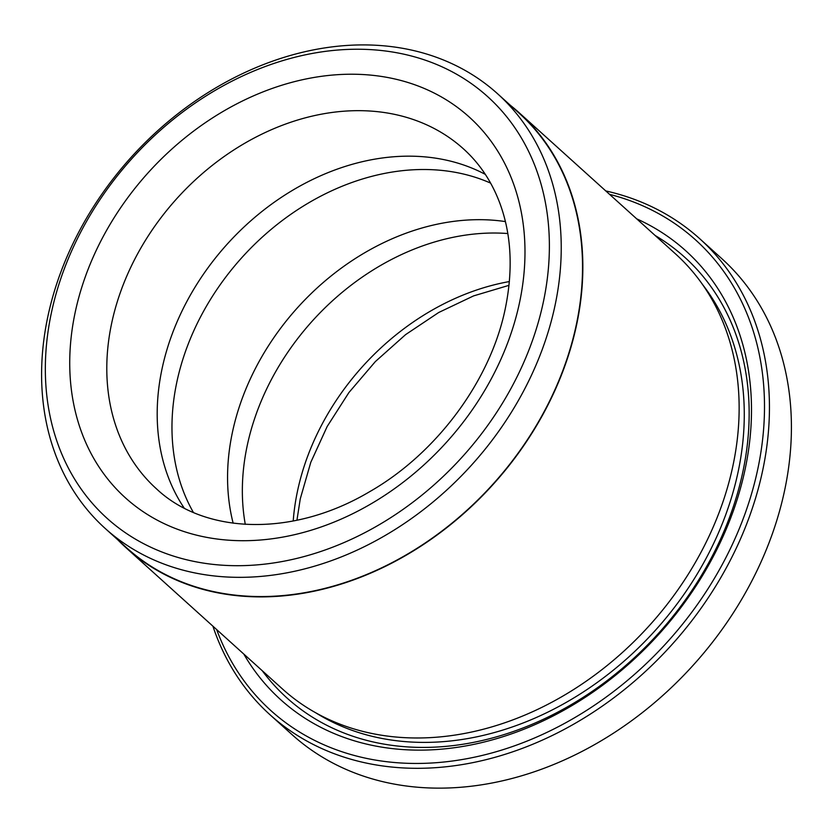 <?xml version="1.0" encoding="UTF-8"?>
<svg xmlns="http://www.w3.org/2000/svg" width="833" height="833" viewBox="0 0 833 833"><rect width="100%" height="100%" fill="white"/><g stroke="black" fill="none" stroke-linecap="round" stroke-linejoin="round"><path stroke-width="1.25" d="M105.218 528.466L126.512 547.687A292.799 229.46 -47.9 0 0 387.376 565.034A292.799 229.46 -47.9 0 0 576.717 322.808A292.799 229.46 -47.9 0 0 518.907 113.007L497.613 93.785A292.799 229.46 -47.9 0 0 236.749 76.438A292.799 229.46 -47.9 0 0 47.408 318.664A292.799 229.46 -47.9 0 0 105.218 528.466A292.799 229.46 -47.9 0 0 366.083 545.813A292.799 229.46 -47.9 0 0 555.424 303.587A292.799 229.46 -47.9 0 0 497.613 93.785M216.642 629.55A316.988 248.421 -47.9 0 0 499.102 750.877A316.988 248.421 -47.9 0 0 758.207 467.084A316.988 248.421 -47.9 0 0 609.537 194.328M605.799 190.944A320.653 251.285 132.1 0 1 699.772 238.759A320.653 251.285 132.1 0 1 763.08 468.51A320.653 251.285 132.1 0 1 555.736 733.779A320.653 251.285 132.1 0 1 270.048 714.787A320.653 251.285 132.1 0 1 212.904 626.177M270.048 714.787L292.019 734.612A320.653 251.285 -47.9 0 0 577.696 753.615A320.653 251.285 -47.9 0 0 785.05 488.346A320.653 251.285 -47.9 0 0 721.732 258.584L699.772 238.759M519.146 112.736L675.438 253.815A293.164 229.752 132.1 0 1 733.321 463.887A293.164 229.752 132.1 0 1 543.751 706.415A293.164 229.752 132.1 0 1 282.554 689.047L126.262 547.958A293.164 229.752 -47.9 0 0 387.46 565.326A293.164 229.752 -47.9 0 0 577.03 322.798A293.164 229.752 -47.9 0 0 519.146 112.736A293.164 229.752 -47.9 0 0 510.379 105.312M636.693 218.84A302.327 236.926 132.1 0 1 745.493 467.459A302.327 236.926 132.1 0 1 517.501 731.707A302.327 236.926 132.1 0 1 243.809 654.072M655.144 235.5A296.829 232.626 132.1 0 1 743.265 469.895A296.829 232.626 132.1 0 1 531.069 724.731A296.829 232.626 132.1 0 1 262.26 670.732M193.371 512.399A229.033 179.491 132.1 0 1 176.513 383.638A229.033 179.491 132.1 0 1 490.616 183.114M184.145 508.026A229.033 179.491 132.1 0 1 161.737 370.289A229.033 179.491 132.1 0 1 485.337 174.389M245.287 524.353A229.033 179.491 132.1 0 1 246.891 447.165A229.033 179.491 132.1 0 1 507.807 233.542M233.146 523.186A229.033 179.491 132.1 0 1 232.105 433.816A229.033 179.491 132.1 0 1 505.412 221.588M543.741 300.151A284.001 222.567 -47.9 0 0 350.349 49.334A284.001 222.567 -47.9 0 0 50.98 314.78A284.001 222.567 -47.9 0 0 244.371 565.597A284.001 222.567 -47.9 0 0 543.741 300.151M117.984 539.992A293.164 229.752 -47.9 0 0 126.262 547.958M702.531 284.511A291.331 228.315 132.1 0 1 738.496 470.031A291.331 228.315 132.1 0 1 315.842 712.861M74.824 314.072A256.522 201.034 132.1 0 1 345.216 74.314A256.522 201.034 132.1 0 1 519.896 300.859A256.522 201.034 132.1 0 1 249.504 540.617A256.522 201.034 132.1 0 1 74.824 314.072M463.502 148.899A229.033 179.491 -47.9 0 0 259.448 135.321A229.033 179.491 -47.9 0 0 111.341 324.797A229.033 179.491 -47.9 0 0 156.562 488.919C204.377 533.995 292.123 537.66 369.342 491.866C437.335 453.131 491.522 379.202 505.652 306.773C513.055 269.319 511.316 235.354 500.446 204.856C492.334 182.469 480.016 163.809 463.502 148.899M293.216 521A229.033 179.491 132.1 0 1 297.194 492.584A229.033 179.491 132.1 0 1 509.359 281.564M508.994 285.334L473.571 295.902L438.72 312.49L405.609 334.616L375.35 361.584L348.912 392.551L327.171 426.496L310.792 462.315L300.276 498.811L296.933 520.25"/></g></svg>

